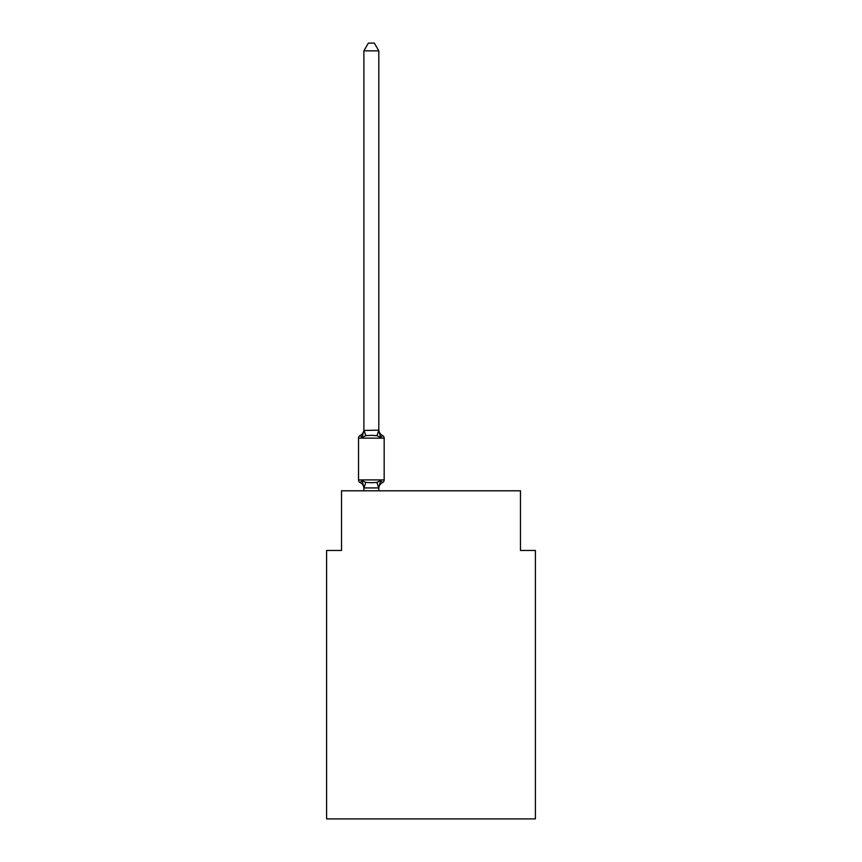 <?xml version="1.0" encoding="UTF-8"?>
<svg xmlns="http://www.w3.org/2000/svg" width="862" height="862" viewBox="0 0 862 862"><rect width="100%" height="100%" fill="white"/><g stroke="black" fill="none" stroke-linecap="round" stroke-linejoin="round"><path stroke-width="1.29" d="M535.399 818.9L535.399 550.462L520.476 550.462L520.476 490.801L341.524 490.801L341.524 550.462L326.601 550.462L326.601 818.9L535.399 818.9M360.197 482.601A2.985 2.985 0 0 1 358.517 479.918A2.985 2.985 0 0 0 360.197 482.601L362.029 480.5L360.197 482.601A2.985 2.985 0 0 1 358.517 479.918A2.985 2.985 0 0 0 360.197 482.601L362.029 480.5L360.197 482.601A2.985 2.985 0 0 1 358.517 479.918A2.985 2.985 0 0 0 360.197 482.601L362.029 480.5L360.197 482.601A2.985 2.985 0 0 1 358.517 479.918A2.985 2.985 0 0 0 360.197 482.601L362.029 480.5L360.197 482.601A2.985 2.985 0 0 1 358.517 479.918A2.985 2.985 0 0 0 360.197 482.601L362.029 480.5L360.197 482.601A2.985 2.985 0 0 1 358.517 479.918A2.985 2.985 0 0 0 360.197 482.601L362.029 480.5L360.197 482.601A2.985 2.985 0 0 1 358.517 479.918A2.985 2.985 0 0 0 360.197 482.601L362.029 480.5L360.197 482.601A2.985 2.985 0 0 1 358.517 479.918A2.985 2.985 0 0 0 360.197 482.601L362.029 480.5L360.197 482.601A2.985 2.985 0 0 1 358.517 479.918A2.985 2.985 0 0 0 360.197 482.601L362.029 480.5L360.197 482.601A2.985 2.985 0 0 1 358.517 479.918A2.985 2.985 0 0 0 360.197 482.601L362.029 480.5L365.747 482.418L371.35 482.72L376.942 482.418L380.67 480.5L382.491 482.601L380.67 480.5L382.491 482.601L380.67 480.5L382.491 482.601L380.67 480.5L382.491 482.601L380.67 480.5L382.491 482.601L380.67 480.5L382.491 482.601L380.67 480.5L382.491 482.601L380.67 480.5L382.491 482.601L380.67 480.5L382.491 482.601L380.67 480.5L382.491 482.601L380.67 480.5L378.687 487.924L364.012 487.924L362.029 480.5L360.197 482.601A6.562 6.562 0 0 1 363.893 488.495L363.893 488.495M378.806 50.858L363.893 50.858L368.365 43.1L374.323 43.1L378.806 50.858L378.806 430.461L380.67 437.573L382.491 435.472L380.67 437.573L376.942 435.655L371.35 435.353L365.747 435.655L362.029 437.573L361.049 435.881M378.806 430.461L376.942 435.655M378.806 487.623L378.806 488.495A6.562 6.562 0 0 1 382.491 482.601A2.985 2.985 0 0 0 384.172 479.918L384.172 438.155A2.985 2.985 0 0 0 382.491 435.472L380.67 437.573L382.491 435.472A2.985 2.985 0 0 1 384.172 438.155A2.985 2.985 0 0 0 382.491 435.472L380.67 437.573L382.491 435.472A2.985 2.985 0 0 1 384.172 438.155A2.985 2.985 0 0 0 382.491 435.472L380.67 437.573L382.491 435.472A2.985 2.985 0 0 1 384.172 438.155A2.985 2.985 0 0 0 382.491 435.472L380.67 437.573L382.491 435.472A2.985 2.985 0 0 1 384.172 438.155A2.985 2.985 0 0 0 382.491 435.472L380.67 437.573M378.806 429.578A6.562 6.562 0 0 0 382.491 435.472A2.985 2.985 0 0 1 384.172 438.155L358.517 438.155A2.985 2.985 0 0 1 360.197 435.472L362.029 437.573L360.197 435.472A6.562 6.562 0 0 0 363.893 429.578L363.893 430.461L378.687 430.149M358.517 438.155L358.517 479.918L384.172 479.918A2.985 2.985 0 0 1 382.491 482.601M363.893 50.858L363.893 430.192M378.806 490.801L378.806 487.881M363.893 490.801L363.893 487.881M362.029 437.573L363.893 430.461M384.172 438.155A2.985 2.985 0 0 0 382.491 435.472A2.985 2.985 0 0 1 384.172 438.155A2.985 2.985 0 0 0 382.491 435.472A2.985 2.985 0 0 1 384.172 438.155A2.985 2.985 0 0 0 382.491 435.472A2.985 2.985 0 0 1 384.172 438.155A2.985 2.985 0 0 0 382.491 435.472A2.985 2.985 0 0 1 384.172 438.155A2.985 2.985 0 0 0 382.491 435.472A2.985 2.985 0 0 1 384.172 438.155M365.747 482.418L364.012 487.924M376.942 482.418L378.687 487.924M364.012 430.149L365.747 435.655"/></g></svg>

